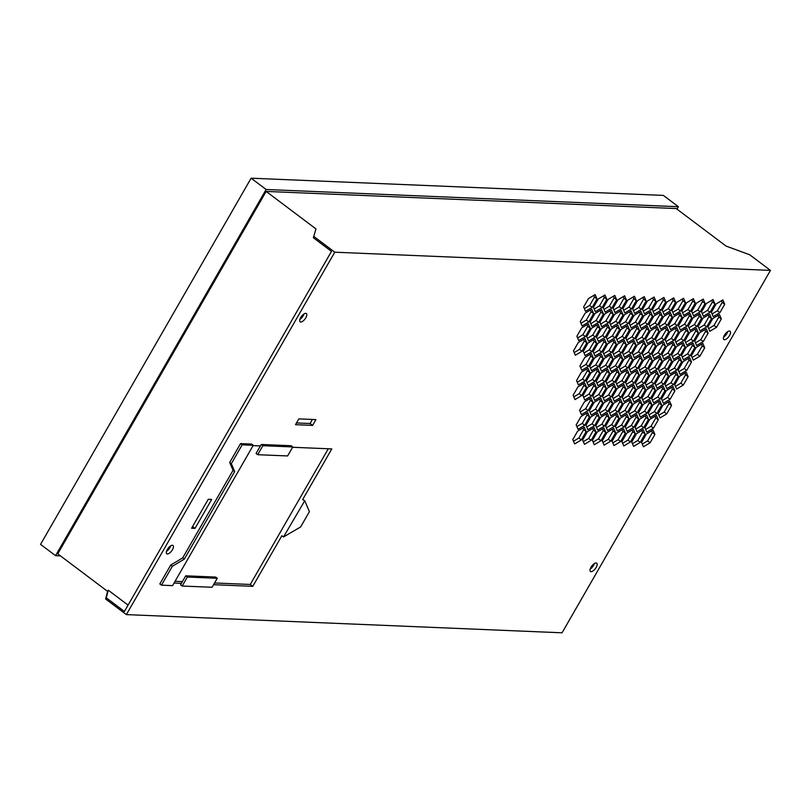 <?xml version="1.0" encoding="UTF-8"?>
<svg xmlns="http://www.w3.org/2000/svg" width="811" height="811" viewBox="0 0 811 811"><rect width="100%" height="100%" fill="white"/><g stroke="black" fill="none" stroke-linecap="round" stroke-linejoin="round"><path stroke-width="1.22" d="M305.737 313.33A5.19 2.2 127 0 0 301.053 316.959A5.19 2.2 127 0 0 300.121 321.825A5.19 2.2 127 0 0 300.739 322.028A5.19 2.2 127 0 0 305.423 318.409A5.19 2.2 127 0 0 306.355 313.533A5.19 2.2 127 0 0 305.737 313.33M172.368 545.276A5.19 2.2 127 0 0 167.684 548.905A5.19 2.2 127 0 0 166.752 553.771A5.19 2.2 127 0 0 167.37 553.974A5.19 2.2 127 0 0 172.054 550.345A5.19 2.2 127 0 0 172.986 545.479A5.19 2.2 127 0 0 172.368 545.276M729.464 331.02A5.19 2.2 127 0 0 724.781 334.649A5.19 2.2 127 0 0 723.838 339.515A5.19 2.2 127 0 0 724.456 339.718A5.19 2.2 127 0 0 729.14 336.099A5.19 2.2 127 0 0 730.082 331.233A5.19 2.2 127 0 0 729.464 331.02M596.085 562.966A5.19 2.2 127 0 0 591.401 566.595A5.19 2.2 127 0 0 590.469 571.461A5.19 2.2 127 0 0 591.087 571.664A5.19 2.2 127 0 0 595.771 568.035A5.19 2.2 127 0 0 596.703 563.169A5.19 2.2 127 0 0 596.085 562.966M60.47 555.89L55.564 555.677L40.55 544.384L251.116 178.197L663.388 195.41L678.391 206.714L676.992 209.147M208.265 499.272L191.599 528.265L195.015 528.407L211.681 499.414L208.265 499.272M298.843 418.881L295.508 424.68L312.6 425.4L315.925 419.601L298.843 418.881M581.335 439.917L586.15 431.543L584.285 427.184L577.604 431.188L572.789 439.562L574.654 443.921L581.335 439.917L578.831 438.031L583.646 429.658L582.937 427.995M589.536 416.905L587.671 412.535L580.99 416.55L576.185 424.913L578.05 429.283L584.721 425.268L589.536 416.905L587.032 415.019L586.323 413.346M591.158 440.322L595.973 431.959L594.108 427.59L587.428 431.604L582.612 439.967L584.478 444.327L591.158 440.322L588.654 438.447L593.47 430.073L592.76 428.401M599.359 417.31L597.494 412.951L590.813 416.955L586.008 425.329L587.874 429.688L594.544 425.684L599.359 417.31L596.855 415.435L596.146 413.762M600.981 440.738L605.797 432.364L603.931 428.005L597.251 432.01L592.435 440.383L594.301 444.742L600.981 440.738L598.477 438.852L603.293 430.479L602.583 428.816M609.183 417.726L607.317 413.357L600.647 417.371L595.832 425.734L597.697 430.104L604.377 426.089L609.183 417.726L606.679 415.84L605.969 414.168M610.805 441.143L615.62 432.78L613.755 428.411L607.074 432.415L602.269 440.789L604.124 445.148L610.805 441.143L608.301 439.258L613.116 430.894L612.406 429.222M619.006 418.131L617.141 413.772L610.47 417.777L605.655 426.15L607.52 430.509L614.201 426.505L619.006 418.131L616.512 416.246L615.792 414.583M620.628 441.559L625.443 433.186L623.578 428.826L616.897 432.831L612.092 441.194L613.957 445.563L620.628 441.559L618.134 439.674L622.939 431.3L622.23 429.637M628.829 418.547L626.964 414.178L620.293 418.182L615.478 426.556L617.343 430.915L624.024 426.91L628.829 418.547L626.335 416.661L625.616 414.989M630.451 441.965L635.266 433.601L633.401 429.232L626.721 433.236L621.915 441.61L623.781 445.969L630.451 441.965L627.957 440.079L632.762 431.716L632.053 430.043M638.662 418.952L636.797 414.593L630.117 418.598L625.301 426.971L627.167 431.33L633.847 427.326L638.662 418.952L636.159 417.067L635.439 415.404M640.274 442.38L645.09 434.007L643.224 429.648L636.554 433.652L631.739 442.015L633.604 446.385L640.274 442.38L637.781 440.495L642.586 432.121L641.876 430.459M648.486 419.368L646.62 414.999L639.94 419.003L635.125 427.377L636.99 431.736L643.67 427.732L648.486 419.368L645.982 417.483L645.262 415.81M650.108 442.786L654.913 434.412L653.048 430.053L646.377 434.057L641.562 442.431L643.427 446.79L650.108 442.786L647.604 440.9L652.419 432.537L651.699 430.864M653.494 428.147L658.309 419.774L656.444 415.414L649.763 419.419L644.948 427.782L646.813 432.151L653.494 428.147L650.99 426.262L655.805 417.888L655.085 416.225M586.495 387.212L584.63 382.843L577.949 386.847L573.134 395.221L574.999 399.58L581.68 395.575L586.495 387.212L583.991 385.326L583.281 383.654M588.117 410.63L592.922 402.256L591.057 397.897L584.386 401.901L579.571 410.275L581.436 414.634L588.117 410.63L585.613 408.744L590.428 400.381L589.709 398.708M596.318 387.617L594.453 383.258L587.772 387.263L582.957 395.626L584.822 399.995L591.503 395.991L596.318 387.617L593.814 385.732L593.105 384.069M597.94 411.045L602.755 402.672L600.89 398.313L594.21 402.317L589.394 410.68L591.26 415.05L597.94 411.045L595.436 409.16L600.252 400.786L599.532 399.113M606.141 388.033L604.276 383.664L597.595 387.668L592.79 396.042L594.645 400.401L601.326 396.397L606.141 388.033L603.637 386.148L602.928 384.475M607.763 411.451L612.579 403.077L610.713 398.718L604.033 402.722L599.217 411.096L601.083 415.455L607.763 411.451L605.259 409.565L610.075 401.202L609.355 399.529M615.965 388.439L614.099 384.079L607.419 388.084L602.614 396.447L604.479 400.816L611.149 396.812L615.965 388.439L613.461 386.553L612.751 384.89M617.587 411.856L622.402 403.493L620.537 399.124L613.856 403.138L609.041 411.501L610.906 415.871L617.587 411.856L615.083 409.981L619.898 401.607L619.188 399.935M625.788 388.844L623.923 384.485L617.242 388.489L612.437 396.863L614.302 401.222L620.973 397.218L625.788 388.844L623.284 386.969L622.574 385.296M627.41 412.272L632.225 403.898L630.36 399.539L623.679 403.543L618.864 411.917L620.729 416.276L627.41 412.272L624.906 410.386L629.721 402.023L629.012 400.35M635.611 389.26L633.746 384.89L627.075 388.905L622.26 397.268L624.125 401.638L630.796 397.623L635.611 389.26L633.107 387.374L632.398 385.701M637.233 412.677L642.048 404.314L640.183 399.945L633.503 403.959L628.687 412.323L630.553 416.692L637.233 412.677L634.729 410.802L639.544 402.428L638.835 400.756M645.434 389.665L643.569 385.306L636.899 389.31L632.083 397.684L633.949 402.043L640.629 398.039L645.434 389.665L642.93 387.79L642.221 386.117M647.056 413.093L651.872 404.719L650.006 400.36L643.326 404.365L638.521 412.738L640.386 417.097L647.056 413.093L644.552 411.207L649.368 402.834L648.658 401.171M655.258 390.081L653.392 385.712L646.722 389.726L641.907 398.089L643.772 402.459L650.452 398.444L655.258 390.081L652.764 388.195L652.044 386.523M656.88 413.498L661.695 405.135L659.83 400.766L653.149 404.77L648.344 413.144L650.209 417.503L656.88 413.498L654.386 411.613L659.191 403.249L658.481 401.577M665.081 390.486L663.216 386.127L656.545 390.132L651.73 398.505L653.595 402.864L660.276 398.86L665.081 390.486L662.587 388.601L661.867 386.938M666.703 413.914L671.518 405.541L669.653 401.181L662.972 405.186L658.167 413.559L660.032 417.918L666.703 413.914L664.209 412.029L669.014 403.655L668.305 401.992M670.099 399.265L674.914 390.902L673.049 386.533L666.368 390.547L661.553 398.911L663.418 403.28L670.099 399.265L667.595 397.39L672.41 389.016L671.69 387.344M585.066 380.937L589.881 372.563L588.016 368.204L581.335 372.208L576.53 380.582L578.395 384.941L585.066 380.937L582.572 379.051L587.377 370.678L586.667 369.015M593.277 357.925L591.412 353.555L584.731 357.57L579.916 365.933L581.781 370.303L588.462 366.288L593.277 357.925L590.773 356.039L590.053 354.366M594.889 381.342L599.704 372.979L597.839 368.61L591.168 372.614L586.353 380.988L588.218 385.347L594.889 381.342L592.395 379.457L597.2 371.093L596.49 369.421M603.1 358.33L601.235 353.971L594.554 357.975L589.739 366.349L591.604 370.708L598.285 366.704L603.1 358.33L600.596 356.445L599.876 354.782M604.722 381.758L609.527 373.384L607.662 369.025L600.992 373.03L596.176 381.403L598.042 385.762L604.722 381.758L602.218 379.872L607.033 371.499L606.314 369.836M612.923 358.746L611.058 354.377L604.377 358.391L599.562 366.754L601.427 371.124L608.108 367.109L612.923 358.746L610.419 356.86L609.71 355.188M614.545 382.163L619.351 373.8L617.485 369.431L610.815 373.435L605.999 381.809L607.865 386.168L614.545 382.163L612.041 380.278L616.857 371.914L616.137 370.242M622.747 359.151L620.881 354.792L614.201 358.797L609.385 367.17L611.251 371.529L617.931 367.525L622.747 359.151L620.243 357.266L619.533 355.603M624.369 382.579L629.174 374.206L627.319 369.846L620.638 373.851L615.823 382.214L617.688 386.583L624.369 382.579L621.865 380.694L626.68 372.32L625.96 370.657M632.57 359.567L630.705 355.198L624.024 359.202L619.209 367.576L621.074 371.935L627.755 367.93L632.57 359.567L630.066 357.681L629.356 356.009M634.192 382.985L639.007 374.621L637.142 370.252L630.461 374.256L625.646 382.63L627.511 386.989L634.192 382.985L631.688 381.099L636.503 372.736L635.783 371.063M642.393 359.972L640.528 355.613L633.847 359.618L629.042 367.991L630.907 372.35L637.578 368.346L642.393 359.972L639.889 358.087L639.18 356.424M644.015 383.4L648.83 375.027L646.965 370.668L640.284 374.672L635.469 383.035L637.334 387.405L644.015 383.4L641.511 381.515L646.326 373.141L645.607 371.468M652.216 360.388L650.351 356.019L643.67 360.023L638.865 368.397L640.731 372.756L647.401 368.752L652.216 360.388L649.712 358.503L649.003 356.83M653.838 383.806L658.654 375.432L656.788 371.073L650.108 375.077L645.292 383.451L647.158 387.81L653.838 383.806L651.334 381.92L656.15 373.557L655.44 371.884M662.04 360.794L660.174 356.435L653.494 360.439L648.688 368.802L650.554 373.172L657.224 369.167L662.04 360.794L659.536 358.908L658.826 357.245M663.662 384.211L668.477 375.848L666.612 371.479L659.931 375.493L655.116 383.856L656.981 388.226L663.662 384.211L661.158 382.336L665.973 373.962L665.263 372.29M671.863 361.199L669.998 356.84L663.327 360.844L658.512 369.218L660.377 373.577L667.047 369.573L671.863 361.199L669.359 359.324L668.649 357.651M673.485 384.627L678.3 376.253L676.435 371.894L669.754 375.899L664.949 384.272L666.804 388.631L673.485 384.627L670.981 382.741L675.796 374.378L675.087 372.705M681.686 361.615L679.821 357.256L673.15 361.26L668.335 369.623L670.2 373.993L676.881 369.988L681.686 361.615L679.192 359.729L678.472 358.056M683.308 385.032L688.123 376.669L686.258 372.3L679.577 376.314L674.772 384.678L676.638 389.047L683.308 385.032L680.804 383.157L685.619 374.783L684.91 373.111M686.704 370.394L691.509 362.02L689.644 357.661L682.974 361.665L678.158 370.039L680.023 374.398L686.704 370.394L684.2 368.508L689.015 360.145L688.296 358.472M582.024 351.244L586.84 342.871L584.974 338.511L578.294 342.516L573.478 350.879L575.344 355.248L582.024 351.244L579.52 349.359L584.336 340.985L583.626 339.312M590.226 328.232L588.36 323.863L581.69 327.867L576.874 336.241L578.74 340.6L585.41 336.595L590.226 328.232L587.722 326.346L587.012 324.674M591.848 351.65L596.663 343.276L594.798 338.917L588.117 342.921L583.302 351.295L585.167 355.654L591.848 351.65L589.344 349.764L594.159 341.401L593.449 339.728M600.049 328.637L598.183 324.278L591.513 328.283L586.698 336.646L588.563 341.015L595.244 337.011L600.049 328.637L597.555 326.752L596.835 325.089M601.671 352.055L606.486 343.692L604.621 339.322L597.94 343.337L593.135 351.7L595 356.07L601.671 352.055L599.167 350.18L603.982 341.806L603.272 340.133M609.872 329.043L608.007 324.684L601.336 328.688L596.521 337.062L598.386 341.421L605.067 337.417L609.872 329.043L607.378 327.168L606.658 325.495M611.494 352.471L616.309 344.097L614.444 339.738L607.763 343.742L602.958 352.116L604.824 356.475L611.494 352.471L609 350.585L613.805 342.222L613.096 340.549M619.695 329.459L617.84 325.099L611.159 329.104L606.344 337.467L608.209 341.836L614.89 337.832L619.695 329.459L617.201 327.573L616.482 325.9M621.317 352.876L626.133 344.513L624.267 340.144L617.587 344.158L612.781 352.521L614.647 356.891L621.317 352.876L618.823 351.001L623.629 342.627L622.919 340.955M629.529 329.864L627.663 325.505L620.983 329.509L616.167 337.883L618.033 342.242L624.713 338.238L629.529 329.864L627.025 327.989L626.305 326.316M631.151 353.292L635.956 344.918L634.09 340.559L627.42 344.563L622.605 352.937L624.47 357.296L631.151 353.292L628.647 351.406L633.452 343.033L632.742 341.37M639.352 330.28L637.487 325.91L630.806 329.925L625.991 338.288L627.856 342.658L634.537 338.643L639.352 330.28L636.848 328.394L636.128 326.721M640.974 353.697L645.779 345.334L643.914 340.965L637.243 344.979L632.428 353.343L634.293 357.712L640.974 353.697L638.47 351.822L643.285 343.448L642.565 341.776M649.175 330.685L647.31 326.326L640.629 330.33L635.814 338.704L637.679 343.063L644.36 339.059L649.175 330.685L646.671 328.81L645.962 327.137M650.797 354.113L655.602 345.739L653.737 341.38L647.066 345.385L642.251 353.758L644.116 358.117L650.797 354.113L648.293 352.227L653.108 343.854L652.389 342.191M658.998 331.101L657.133 326.732L650.452 330.746L645.637 339.11L647.502 343.479L654.183 339.464L658.998 331.101L656.494 329.215L655.785 327.543M660.62 354.519L665.436 346.155L663.57 341.786L656.89 345.79L652.074 354.164L653.94 358.523L660.62 354.519L658.116 352.633L662.932 344.269L662.212 342.597M668.822 331.506L666.956 327.147L660.276 331.152L655.46 339.525L657.326 343.884L664.006 339.88L668.822 331.506L666.318 329.621L665.608 327.958M670.444 354.934L675.259 346.561L673.394 342.201L666.713 346.206L661.898 354.579L663.763 358.938L670.444 354.934L667.94 353.049L672.755 344.675L672.035 343.012M678.645 331.922L676.779 327.553L670.099 331.567L665.294 339.931L667.159 344.3L673.829 340.285L678.645 331.922L676.141 330.036L675.431 328.364M680.267 355.34L685.082 346.976L683.217 342.607L676.536 346.611L671.721 354.985L673.586 359.344L680.267 355.34L677.763 353.454L682.578 345.091L681.869 343.418M688.468 332.328L686.603 327.968L679.922 331.973L675.117 340.346L676.982 344.705L683.653 340.701L688.468 332.328L685.964 330.442L685.254 328.779M690.09 355.755L694.905 347.382L693.04 343.023L686.359 347.027L681.544 355.39L683.409 359.76L690.09 355.755L687.586 353.87L692.401 345.496L691.692 343.834M698.291 332.743L696.426 328.374L689.745 332.378L684.94 340.752L686.805 345.111L693.476 341.107L698.291 332.743L695.787 330.858L695.078 329.185M699.913 356.161L704.729 347.787L702.863 343.428L696.183 347.432L691.367 355.806L693.233 360.165L699.913 356.161L697.409 354.275L702.225 345.912L701.515 344.239M703.309 341.522L708.115 333.149L706.249 328.79L699.579 332.794L694.763 341.167L696.629 345.527L703.309 341.522L700.805 339.637L705.611 331.263L704.901 329.601M588.806 321.957L593.622 313.583L591.756 309.224L585.076 313.228L580.26 321.602L582.126 325.961L588.806 321.957L586.302 320.071L591.118 311.698L590.398 310.035M597.008 298.945L595.142 294.575L588.462 298.59L583.656 306.953L585.522 311.323L592.192 307.308L597.008 298.945L594.504 297.059L593.794 295.386M598.63 322.362L603.445 313.999L601.58 309.63L594.899 313.634L590.084 322.008L591.949 326.367L598.63 322.362L596.126 320.477L600.941 312.113L600.231 310.441M606.831 299.35L604.965 294.991L598.285 298.995L593.48 307.369L595.345 311.728L602.015 307.724L606.831 299.35L604.327 297.465L603.617 295.802M608.453 322.778L613.268 314.404L611.403 310.045L604.722 314.05L599.907 322.423L601.772 326.782L608.453 322.778L605.949 320.892L610.764 312.519L610.054 310.856M616.654 299.766L614.789 295.397L608.108 299.411L603.303 307.774L605.168 312.144L611.839 308.129L616.654 299.766L614.15 297.88L613.44 296.208M618.276 323.183L623.091 314.82L621.226 310.451L614.545 314.455L609.73 322.829L611.595 327.188L618.276 323.183L615.772 321.298L620.587 312.934L619.878 311.262M626.477 300.171L624.612 295.812L617.941 299.817L613.126 308.19L614.991 312.549L621.672 308.545L626.477 300.171L623.973 298.286L623.264 296.623M628.099 323.599L632.915 315.226L631.049 310.866L624.369 314.871L619.563 323.234L621.419 327.603L628.099 323.599L625.595 321.714L630.411 313.34L629.701 311.677M636.3 300.587L634.435 296.218L627.765 300.222L622.949 308.596L624.815 312.955L631.495 308.95L636.3 300.587L633.807 298.701L633.087 297.029M637.922 324.005L642.738 315.631L640.872 311.272L634.192 315.276L629.387 323.65L631.252 328.009L637.922 324.005L635.429 322.119L640.234 313.756L639.524 312.083M646.124 300.993L644.258 296.633L637.588 300.638L632.773 309.001L634.638 313.37L641.319 309.366L646.124 300.993L643.63 299.107L642.91 297.444M647.746 324.42L652.561 316.047L650.696 311.688L644.015 315.692L639.21 324.055L641.075 328.425L647.746 324.42L645.252 322.535L650.057 314.161L649.347 312.488M655.957 301.408L654.092 297.039L647.411 301.043L642.596 309.417L644.461 313.776L651.142 309.772L655.957 301.408L653.453 299.523L652.733 297.85M657.569 324.826L662.384 316.452L660.519 312.093L653.848 316.097L649.033 324.471L650.898 328.83L657.569 324.826L655.075 322.94L659.88 314.577L659.171 312.904M665.78 301.814L663.915 297.455L657.234 301.459L652.419 309.822L654.284 314.192L660.965 310.187L665.78 301.814L663.276 299.928L662.557 298.266M667.402 325.231L672.207 316.868L670.342 312.499L663.672 316.513L658.856 324.876L660.722 329.246L667.402 325.231L664.898 323.356L669.714 314.982L668.994 313.31M675.604 302.219L673.738 297.86L667.058 301.864L662.242 310.238L664.108 314.597L670.788 310.593L675.604 302.219L673.1 300.344L672.38 298.671M677.226 325.647L682.031 317.273L680.165 312.914L673.495 316.919L668.68 325.292L670.545 329.651L677.226 325.647L674.722 323.761L679.537 315.398L678.817 313.725M685.427 302.635L683.561 298.276L676.881 302.28L672.066 310.643L673.931 315.013L680.611 311.008L685.427 302.635L682.923 300.749L682.213 299.077M687.049 326.052L691.854 317.689L689.989 313.32L683.318 317.334L678.503 325.698L680.368 330.067L687.049 326.052L684.545 324.177L689.36 315.803L688.64 314.131M695.25 303.04L693.385 298.681L686.704 302.685L681.889 311.059L683.754 315.418L690.435 311.414L695.25 303.04L692.746 301.165L692.036 299.492M696.872 326.468L701.687 318.094L699.822 313.735L693.141 317.74L688.326 326.113L690.191 330.472L696.872 326.468L694.368 324.582L699.183 316.209L698.464 314.546M705.073 303.456L703.208 299.087L696.527 303.101L691.722 311.465L693.577 315.834L700.258 311.819L705.073 303.456L702.569 301.57L701.86 299.898M706.695 326.874L711.511 318.51L709.645 314.141L702.965 318.155L698.149 326.519L700.015 330.888L706.695 326.874L704.191 324.998L709.007 316.625L708.287 314.952M714.896 303.861L713.031 299.502L706.351 303.507L701.545 311.88L703.411 316.239L710.081 312.235L714.896 303.861L712.393 301.986L711.683 300.313M716.518 327.289L721.334 318.916L719.469 314.556L712.788 318.561L707.973 326.934L709.838 331.293L716.518 327.289L714.015 325.404L718.83 317.03L718.12 315.367M719.904 312.64L724.72 304.277L722.854 299.908L716.174 303.922L711.369 312.286L713.234 316.655L719.904 312.64L717.411 310.765L722.216 302.391L721.506 300.719M562.053 632.803L770.45 270.387L334.771 252.201L126.374 614.606L562.053 632.803M170.685 565.095L159.848 583.94L161.47 585.167L172.571 585.633L253.265 445.3L251.643 444.083L240.532 443.617L229.695 462.463L233.051 470.319L182.698 557.887L170.685 565.095L172.307 566.321L161.47 585.167M292.781 446.952L262.876 445.705L257.705 454.697L287.611 455.944L292.781 446.952L291.149 445.726L261.254 444.479L260.422 445.928L253.083 445.624M304.754 500.742L283.485 536.973L300.607 526.968L309.417 511.65L304.754 500.742L302.696 499.505L331.79 448.909L292.589 447.277M213.567 584.701L252.768 586.333L281.863 535.747L283.485 536.973M181.39 583.362L180.559 584.812L182.191 586.029L212.087 587.276L217.257 578.294L215.625 577.067L185.729 575.82L181.39 583.362L174.061 583.048M770.45 270.387L749.688 254.755L726.038 246.068L676.202 208.549L266.15 191.426L315.986 228.945L313.34 237.724L315.986 228.945M266.15 191.426L57.753 553.842L107.589 591.361L108.258 590.195L128.077 605.118M727.72 331.628A5.19 2.2 -53 0 1 723.574 337.143M594.341 563.574A5.19 2.2 -53 0 1 590.195 569.079M313.34 237.724L331.476 251.38L124.418 611.474L106.282 597.819L105.612 598.974L126.374 614.606M105.612 598.974L107.589 591.361M314.009 236.569L334.771 252.201M304.003 313.938A5.19 2.2 -53 0 1 299.857 319.443M170.624 545.884A5.19 2.2 -53 0 1 166.478 551.389M106.282 597.819L108.258 590.195M55.564 555.677L266.12 189.5L678.391 206.714M266.12 189.5L251.116 178.197M712.078 313.958L717.411 310.765M722.216 302.391L724.72 304.277M708.692 328.597L714.015 325.404M718.83 317.03L721.334 318.916M702.255 313.543L707.577 310.349L712.393 301.986M707.577 310.349L710.081 312.235M698.869 328.191L704.191 324.998M709.007 316.625L711.511 318.51M692.432 313.137L697.754 309.944L702.569 301.57M697.754 309.944L700.258 311.819M689.046 327.776L694.368 324.582M699.183 316.209L701.687 318.094M682.609 312.722L687.931 309.528L692.746 301.165M687.931 309.528L690.435 311.414M679.212 327.37L684.545 324.177M689.36 315.803L691.854 317.689M672.785 312.316L678.108 309.123L682.923 300.749M678.108 309.123L680.611 311.008M669.389 326.955L674.722 323.761M679.537 315.398L682.031 317.273M662.962 311.911L668.284 308.707L673.1 300.344M668.284 308.707L670.788 310.593M659.566 326.549L664.898 323.356M669.714 314.982L672.207 316.868M653.139 311.495L658.461 308.302L663.276 299.928M658.461 308.302L660.965 310.187M649.743 326.144L655.075 322.94M659.88 314.577L662.384 316.452M643.305 311.089L648.638 307.886L653.453 299.523M648.638 307.886L651.142 309.772M639.92 325.728L645.252 322.535M650.057 314.161L652.561 316.047M633.482 310.674L638.815 307.481L643.63 299.107M638.815 307.481L641.319 309.366M630.096 325.323L635.429 322.119M640.234 313.756L642.738 315.631M623.659 310.268L628.991 307.065L633.807 298.701M628.991 307.065L631.495 308.95M620.273 324.907L625.595 321.714M630.411 313.34L632.915 315.226M613.836 309.853L619.168 306.659L623.973 298.286M619.168 306.659L621.672 308.545M610.45 324.501L615.772 321.298M620.587 312.934L623.091 314.82M604.013 309.447L609.345 306.254L614.15 297.88M609.345 306.254L611.839 308.129M600.627 324.086L605.949 320.892M610.764 312.519L613.268 314.404M594.189 309.032L599.522 305.838L604.327 297.465M599.522 305.838L602.015 307.724M590.803 323.68L596.126 320.477M600.941 312.113L603.445 313.999M584.366 308.626L589.688 305.433L594.504 297.059M589.688 305.433L592.192 307.308M580.98 323.265L586.302 320.071M591.118 311.698L593.622 313.583M695.473 342.83L700.805 339.637M705.611 331.263L708.115 333.149M692.087 357.479L697.409 354.275M702.225 345.912L704.729 347.787M685.65 342.424L690.982 339.221L695.787 330.858M690.982 339.221L693.476 341.107M682.264 357.063L687.586 353.87M692.401 345.496L694.905 347.382M675.827 342.009L681.159 338.816L685.964 330.442M681.159 338.816L683.653 340.701M672.441 356.658L677.763 353.454M682.578 345.091L685.082 346.976M666.003 341.603L671.326 338.41L676.141 330.036M671.326 338.41L673.829 340.285M662.617 356.242L667.94 353.049M672.755 344.675L675.259 346.561M656.18 341.188L661.502 337.994L666.318 329.621M661.502 337.994L664.006 339.88M652.784 355.836L658.116 352.633M662.932 344.269L665.436 346.155M646.357 340.782L651.679 337.589L656.494 329.215M651.679 337.589L654.183 339.464M642.961 355.421L648.293 352.227M653.108 343.854L655.602 345.739M636.534 340.367L641.856 337.173L646.671 328.81M641.856 337.173L644.36 339.059M633.138 355.015L638.47 351.822M643.285 343.448L645.779 345.334M626.71 339.961L632.033 336.768L636.848 328.394M632.033 336.768L634.537 338.643M623.314 354.6L628.647 351.406M633.452 343.033L635.956 344.918M616.887 339.556L622.209 336.352L627.025 327.989M622.209 336.352L624.713 338.238M613.491 354.194L618.823 351.001M623.629 342.627L626.133 344.513M607.054 339.14L612.386 335.947L617.201 327.573M612.386 335.947L614.89 337.832M603.668 353.778L609 350.585M613.805 342.222L616.309 344.097M597.231 338.734L602.563 335.531L607.378 327.168M602.563 335.531L605.067 337.417M593.845 353.373L599.167 350.18M603.982 341.806L606.486 343.692M587.407 338.319L592.74 335.125L597.555 326.752M592.74 335.125L595.244 337.011M584.021 352.967L589.344 349.764M594.159 341.401L596.663 343.276M577.584 337.913L582.916 334.71L587.722 326.346M582.916 334.71L585.41 336.595M574.198 352.552L579.52 349.359M584.336 340.985L586.84 342.871M678.868 371.712L684.2 368.508M689.015 360.145L691.509 362.02M675.482 386.35L680.804 383.157M685.619 374.783L688.123 376.669M669.045 371.296L674.377 368.103L679.192 359.729M674.377 368.103L676.881 369.988M665.659 385.935L670.981 382.741M675.796 374.378L678.3 376.253M659.221 370.891L664.554 367.687L669.359 359.324M664.554 367.687L667.047 369.573M655.835 385.529L661.158 382.336M665.973 373.962L668.477 375.848M649.398 370.475L654.73 367.282L659.536 358.908M654.73 367.282L657.224 369.167M646.012 385.124L651.334 381.92M656.15 373.557L658.654 375.432M639.575 370.069L644.907 366.866L649.712 358.503M644.907 366.866L647.401 368.752M636.189 384.708L641.511 381.515M646.326 373.141L648.83 375.027M629.752 369.654L635.074 366.46L639.889 358.087M635.074 366.46L637.578 368.346M626.366 384.302L631.688 381.099M636.503 372.736L639.007 374.621M619.928 369.248L625.251 366.045L630.066 357.681M625.251 366.045L627.755 367.93M616.532 383.887L621.865 380.694M626.68 372.32L629.174 374.206M610.105 368.833L615.427 365.639L620.243 357.266M615.427 365.639L617.931 367.525M606.709 383.481L612.041 380.278M616.857 371.914L619.351 373.8M600.282 368.427L605.604 365.234L610.419 356.86M605.604 365.234L608.108 367.109M596.886 383.066L602.218 379.872M607.033 371.499L609.527 373.384M590.459 368.012L595.781 364.818L600.596 356.445M595.781 364.818L598.285 366.704M587.063 382.66L592.395 379.457M597.2 371.093L599.704 372.979M580.635 367.606L585.958 364.413L590.773 356.039M585.958 364.413L588.462 366.288M577.239 382.245L582.572 379.051M587.377 370.678L589.881 372.563M662.273 400.583L667.595 397.39M672.41 389.016L674.914 390.902M658.877 415.222L664.209 412.029M669.014 403.655L671.518 405.541M652.439 400.168L657.772 396.974L662.587 388.601M657.772 396.974L660.276 398.86M649.053 414.816L654.386 411.613M659.191 403.249L661.695 405.135M642.616 399.762L647.948 396.569L652.764 388.195M647.948 396.569L650.452 398.444M639.23 414.401L644.552 411.207M649.368 402.834L651.872 404.719M632.793 399.347L638.125 396.153L642.93 387.79M638.125 396.153L640.629 398.039M629.407 413.995L634.729 410.802M639.544 402.428L642.048 404.314M622.97 398.941L628.302 395.748L633.107 387.374M628.302 395.748L630.796 397.623M619.584 413.58L624.906 410.386M629.721 402.023L632.225 403.898M613.146 398.536L618.479 395.332L623.284 386.969M618.479 395.332L620.973 397.218M609.76 413.174L615.083 409.981M619.898 401.607L622.402 403.493M603.323 398.12L608.645 394.927L613.461 386.553M608.645 394.927L611.149 396.812M599.937 412.758L605.259 409.565M610.075 401.202L612.579 403.077M593.5 397.714L598.822 394.511L603.637 386.148M598.822 394.511L601.326 396.397M590.114 412.353L595.436 409.16M600.252 400.786L602.755 402.672M583.677 397.299L588.999 394.105L593.814 385.732M588.999 394.105L591.503 395.991M580.281 411.947L585.613 408.744M590.428 400.381L592.922 402.256M573.853 396.893L579.176 393.69L583.991 385.326M579.176 393.69L581.68 395.575M645.668 429.455L650.99 426.262M655.805 417.888L658.309 419.774M642.271 444.104L647.604 440.9M652.419 432.537L654.913 434.412M635.844 429.049L641.166 425.846L645.982 417.483M641.166 425.846L643.67 427.732M632.448 443.688L637.781 440.495M642.586 432.121L645.09 434.007M626.011 428.634L631.343 425.44L636.159 417.067M631.343 425.44L633.847 427.326M622.625 443.282L627.957 440.079M632.762 431.716L635.266 433.601M616.188 428.228L621.52 425.035L626.335 416.661M621.52 425.035L624.024 426.91M612.802 442.867L618.134 439.674M622.939 431.3L625.443 433.186M606.364 427.813L611.697 424.619L616.512 416.246M611.697 424.619L614.201 426.505M602.978 442.461L608.301 439.258M613.116 430.894L615.62 432.78M596.541 427.407L601.874 424.214L606.679 415.84M601.874 424.214L604.377 426.089M593.155 442.046L598.477 438.852M603.293 430.479L605.797 432.364M586.718 426.991L592.05 423.798L596.855 415.435M592.05 423.798L594.544 425.684M583.332 441.64L588.654 438.447M593.47 430.073L595.973 431.959M576.895 426.586L582.227 423.393L587.032 415.019M582.227 423.393L584.721 425.268M573.509 441.225L578.831 438.031M583.646 429.658L586.15 431.543M296.512 422.947L310.096 423.514L312.428 419.449M310.096 423.514L312.6 425.4M192.572 526.572L195.015 528.407M214.57 582.967L250.264 584.457L252.768 586.333M175.054 581.315L182.394 581.619M304.328 500.732L302.696 499.505M250.264 584.457L328.293 448.767M260.422 445.928L256.083 453.471L257.705 454.697M262.876 445.705L261.254 444.479M217.257 578.294L187.351 577.047L185.729 575.82M187.351 577.047L182.191 586.029M253.265 445.3L242.165 444.844L240.532 443.617M242.165 444.844L231.328 463.689L229.695 462.463M231.328 463.689L234.683 471.536L233.051 470.319M234.683 471.536L184.33 559.114L182.698 557.887M184.33 559.114L172.307 566.321"/></g></svg>
